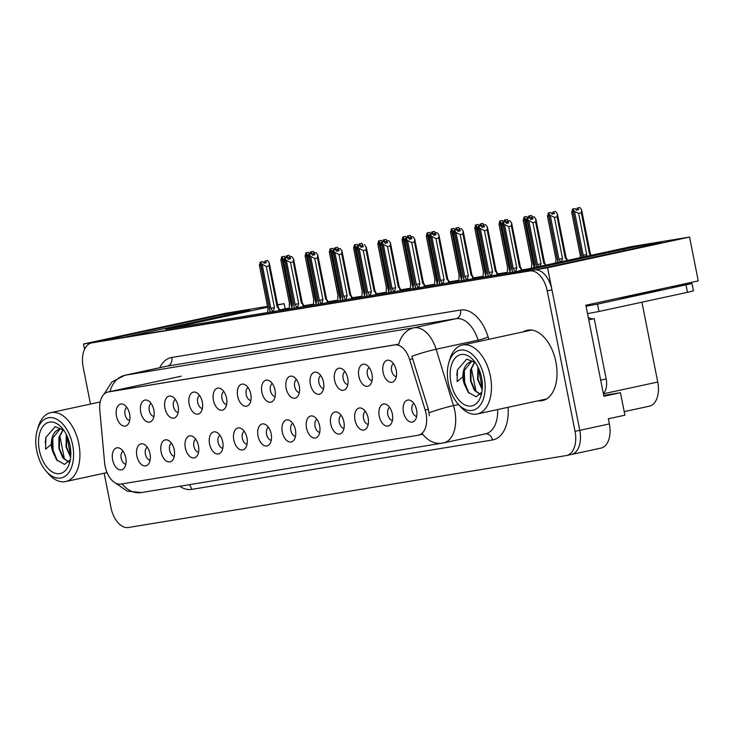 <?xml version="1.0" encoding="UTF-8"?>
<svg xmlns="http://www.w3.org/2000/svg" width="735" height="735" viewBox="0 0 735 735"><rect width="100%" height="100%" fill="white"/><g stroke="black" fill="none" stroke-linecap="round" stroke-linejoin="round"><path stroke-width="1.1" d="M272.29 383.551A6.753 3.987 -102.2 0 0 270.434 390.551A6.753 3.987 -102.2 0 0 275.101 396.551M275.019 390.101A11.255 6.643 -102.2 0 0 269.175 380.684A11.255 6.643 -102.2 0 0 261.899 392.26A11.255 6.643 -102.2 0 0 273.448 400.446A11.255 6.643 -102.2 0 0 275.019 390.101M248.053 387.538A6.753 3.987 -102.2 0 0 246.197 394.53A6.753 3.987 -102.2 0 0 250.865 400.529M250.782 394.089A11.255 6.643 -102.2 0 0 244.939 384.671A11.255 6.643 -102.2 0 0 237.662 396.238A11.255 6.643 -102.2 0 0 249.211 404.425A11.255 6.643 -102.2 0 0 250.782 394.089M223.817 391.516A6.753 3.987 -102.2 0 0 221.961 398.508A6.753 3.987 -102.2 0 0 226.628 404.507M226.545 398.067A11.255 6.643 -102.2 0 0 220.702 388.65A11.255 6.643 -102.2 0 0 213.426 400.226A11.255 6.643 -102.2 0 0 224.974 408.412A11.255 6.643 -102.2 0 0 226.545 398.067M365.396 411.398A6.753 3.987 -102.2 0 0 363.54 418.399A6.753 3.987 -102.2 0 0 368.207 424.398M368.125 417.949A11.255 6.643 -102.2 0 0 362.272 408.531A11.255 6.643 -102.2 0 0 354.996 420.108A11.255 6.643 -102.2 0 0 366.544 428.294A11.255 6.643 -102.2 0 0 368.125 417.949M292.686 423.342A6.753 3.987 -102.2 0 0 290.83 430.342A6.753 3.987 -102.2 0 0 295.498 436.333M295.415 429.892A11.255 6.643 -102.2 0 0 289.562 420.475A11.255 6.643 -102.2 0 0 282.286 432.051A11.255 6.643 -102.2 0 0 293.835 440.237A11.255 6.643 -102.2 0 0 295.415 429.892M393.473 363.65A6.753 3.987 -102.2 0 0 391.617 370.651A6.753 3.987 -102.2 0 0 396.284 376.642M396.202 370.201A11.255 6.643 -102.2 0 0 390.358 360.784A11.255 6.643 -102.2 0 0 383.082 372.36A11.255 6.643 -102.2 0 0 394.631 380.546A11.255 6.643 -102.2 0 0 396.202 370.201M316.923 419.363A6.753 3.987 -102.2 0 0 315.067 426.355A6.753 3.987 -102.2 0 0 319.734 432.355M319.651 425.914A11.255 6.643 -102.2 0 0 313.799 416.497A11.255 6.643 -102.2 0 0 306.523 428.073A11.255 6.643 -102.2 0 0 318.071 436.25A11.255 6.643 -102.2 0 0 319.651 425.914M389.633 407.42A6.753 3.987 -102.2 0 0 387.777 414.421A6.753 3.987 -102.2 0 0 392.435 420.411M392.352 413.97A11.255 6.643 -102.2 0 0 386.509 404.553A11.255 6.643 -102.2 0 0 379.232 416.129A11.255 6.643 -102.2 0 0 390.781 424.315A11.255 6.643 -102.2 0 0 392.352 413.97M151.107 403.46A6.753 3.987 -102.2 0 0 149.251 410.452A6.753 3.987 -102.2 0 0 153.918 416.451M153.835 410.011A11.255 6.643 -102.2 0 0 147.992 400.593A11.255 6.643 -102.2 0 0 140.716 412.17A11.255 6.643 -102.2 0 0 152.264 420.346A11.255 6.643 -102.2 0 0 153.835 410.011M195.74 439.264A6.753 3.987 -102.2 0 0 193.884 446.264A6.753 3.987 -102.2 0 0 198.551 452.264M198.468 445.814A11.255 6.643 -102.2 0 0 192.616 436.397A11.255 6.643 -102.2 0 0 185.339 447.973A11.255 6.643 -102.2 0 0 196.888 456.159A11.255 6.643 -102.2 0 0 198.468 445.814M345 371.607A6.753 3.987 -102.2 0 0 343.144 378.608A6.753 3.987 -102.2 0 0 347.811 384.607M347.728 378.167A11.255 6.643 -102.2 0 0 341.885 368.75A11.255 6.643 -102.2 0 0 334.609 380.317A11.255 6.643 -102.2 0 0 346.157 388.503A11.255 6.643 -102.2 0 0 347.728 378.167M147.266 447.229A6.753 3.987 -102.2 0 0 145.411 454.221A6.753 3.987 -102.2 0 0 150.078 460.22M149.995 453.78A11.255 6.643 -102.2 0 0 144.143 444.363A11.255 6.643 -102.2 0 0 136.866 455.939A11.255 6.643 -102.2 0 0 148.424 464.116A11.255 6.643 -102.2 0 0 149.995 453.78M341.159 415.376A6.753 3.987 -102.2 0 0 339.304 422.377A6.753 3.987 -102.2 0 0 343.971 428.376M343.888 421.936A11.255 6.643 -102.2 0 0 338.036 412.519A11.255 6.643 -102.2 0 0 330.759 424.086A11.255 6.643 -102.2 0 0 342.308 432.272A11.255 6.643 -102.2 0 0 343.888 421.936M219.976 435.285A6.753 3.987 -102.2 0 0 218.12 442.277A6.753 3.987 -102.2 0 0 222.788 448.276M222.705 441.836A11.255 6.643 -102.2 0 0 216.853 432.419A11.255 6.643 -102.2 0 0 209.576 443.995A11.255 6.643 -102.2 0 0 221.125 452.181A11.255 6.643 -102.2 0 0 222.705 441.836M369.236 367.629A6.753 3.987 -102.2 0 0 367.381 374.629A6.753 3.987 -102.2 0 0 372.048 380.629M371.965 374.179A11.255 6.643 -102.2 0 0 366.122 364.762A11.255 6.643 -102.2 0 0 358.845 376.338A11.255 6.643 -102.2 0 0 370.394 384.524A11.255 6.643 -102.2 0 0 371.965 374.179M268.45 427.32A6.753 3.987 -102.2 0 0 266.594 434.321A6.753 3.987 -102.2 0 0 271.261 440.32M271.178 433.87A11.255 6.643 -102.2 0 0 265.326 424.453A11.255 6.643 -102.2 0 0 258.049 436.03A11.255 6.643 -102.2 0 0 269.598 444.216A11.255 6.643 -102.2 0 0 271.178 433.87M296.527 379.572A6.753 3.987 -102.2 0 0 294.671 386.573A6.753 3.987 -102.2 0 0 299.338 392.563M299.255 386.123A11.255 6.643 -102.2 0 0 293.412 376.706A11.255 6.643 -102.2 0 0 286.135 388.282A11.255 6.643 -102.2 0 0 297.684 396.468A11.255 6.643 -102.2 0 0 299.255 386.123M244.213 431.307A6.753 3.987 -102.2 0 0 242.357 438.299A6.753 3.987 -102.2 0 0 247.024 444.298M246.942 437.858A11.255 6.643 -102.2 0 0 241.089 428.441A11.255 6.643 -102.2 0 0 233.813 440.008A11.255 6.643 -102.2 0 0 245.361 448.194A11.255 6.643 -102.2 0 0 246.942 437.858M171.503 443.242A6.753 3.987 -102.2 0 0 169.647 450.243A6.753 3.987 -102.2 0 0 174.314 456.242M174.232 449.802A11.255 6.643 -102.2 0 0 168.379 440.375A11.255 6.643 -102.2 0 0 161.103 451.952A11.255 6.643 -102.2 0 0 172.661 460.138A11.255 6.643 -102.2 0 0 174.232 449.802M320.763 375.594A6.753 3.987 -102.2 0 0 318.907 382.586A6.753 3.987 -102.2 0 0 323.575 388.585M323.492 382.145A11.255 6.643 -102.2 0 0 317.649 372.728A11.255 6.643 -102.2 0 0 310.372 384.304A11.255 6.643 -102.2 0 0 321.921 392.481A11.255 6.643 -102.2 0 0 323.492 382.145M123.03 451.207A6.753 3.987 -102.2 0 0 121.174 458.208A6.753 3.987 -102.2 0 0 125.841 464.198M125.758 457.758A11.255 6.643 -102.2 0 0 119.906 448.341A11.255 6.643 -102.2 0 0 112.63 459.917A11.255 6.643 -102.2 0 0 124.187 468.103A11.255 6.643 -102.2 0 0 125.758 457.758M199.58 395.494A6.753 3.987 -102.2 0 0 197.724 402.495A6.753 3.987 -102.2 0 0 202.391 408.495M202.309 402.045A11.255 6.643 -102.2 0 0 196.465 392.628A11.255 6.643 -102.2 0 0 189.189 404.204A11.255 6.643 -102.2 0 0 200.738 412.39A11.255 6.643 -102.2 0 0 202.309 402.045M175.343 399.472A6.753 3.987 -102.2 0 0 173.488 406.473A6.753 3.987 -102.2 0 0 178.155 412.473M178.072 406.032A11.255 6.643 -102.2 0 0 172.229 396.606A11.255 6.643 -102.2 0 0 164.952 408.182A11.255 6.643 -102.2 0 0 176.501 416.368A11.255 6.643 -102.2 0 0 178.072 406.032M413.869 403.441A6.753 3.987 -102.2 0 0 412.013 410.433A6.753 3.987 -102.2 0 0 416.671 416.433M416.589 409.992A11.255 6.643 -102.2 0 0 410.746 400.575A11.255 6.643 -102.2 0 0 403.469 412.142A11.255 6.643 -102.2 0 0 415.018 420.328A11.255 6.643 -102.2 0 0 416.589 409.992M126.87 407.438A6.753 3.987 -102.2 0 0 125.023 414.439A6.753 3.987 -102.2 0 0 129.682 420.429M129.599 413.989A11.255 6.643 -102.2 0 0 123.756 404.572A11.255 6.643 -102.2 0 0 116.479 416.148A11.255 6.643 -102.2 0 0 128.028 424.334A11.255 6.643 -102.2 0 0 129.599 413.989M426.043 413.447A20.249 11.962 -102.2 0 0 425.179 410.029L409.588 359.433A20.249 11.962 -102.2 0 0 394.704 344.926L108.192 391.985A20.249 11.962 -102.2 0 0 107.843 392.058A20.249 11.962 -102.2 0 0 99.804 410.314L104.6 462.683A20.249 11.962 -102.2 0 0 120.852 484.08L418.16 435.249A20.249 11.962 -102.2 0 0 418.509 435.184A20.249 11.962 -102.2 0 0 426.043 413.447M600.605 448.157A22.5 13.285 -102.2 0 0 600.991 448.084L571.407 454.478A22.5 13.285 -102.2 0 1 571.021 454.552A22.5 13.285 -102.2 0 0 571.407 454.478A22.5 13.285 -102.2 0 0 579.777 430.333L547.593 267.779L535.346 269.791L651.881 244.58A23.998 0.579 -11.2 0 0 661.426 242.219A23.998 0.579 -11.2 0 0 648.435 244.268A23.998 0.579 -11.2 0 0 623.886 249.183L507.343 274.385L123.765 337.393L240.299 312.182A23.998 0.579 -11.2 0 0 249.845 309.821A23.998 0.579 -11.2 0 0 236.854 311.87A23.998 0.579 -11.2 0 0 212.305 316.785L95.761 341.986L83.514 343.998L84.562 349.272M603.72 395.439L620.45 392.692L603.885 396.275L585.85 305.218L698.25 280.908L689.568 237.065L547.593 267.779M620.45 392.692L624.906 415.202L608.341 418.785L609.361 423.93L579.777 430.333L551.957 289.838A22.5 13.285 -102.2 0 0 534.464 269.929L96.643 341.839A22.5 13.285 -102.2 0 0 96.248 341.913L91.517 342.942A22.5 13.285 -102.2 0 0 83.156 367.087L90.469 404.057M600.991 448.084A22.5 13.285 -102.2 0 0 609.361 423.93M267.54 306.385L225.489 313.294L83.514 343.998M267.705 307.212L165.798 329.252L512.635 272.29L630.952 246.694L689.568 237.065M277.61 304.731L284.114 303.665L277.674 305.053M641.94 302.195L657.742 382.035A22.5 13.285 77.8 0 1 649.382 406.189L624.199 411.628M289.03 308.176L285.134 308.81L284.114 303.665M528.787 268.789L521.758 269.947M507.159 272.345L497.521 273.925M482.923 276.323L473.285 277.913M458.686 280.311L449.048 281.891M434.449 284.289L424.812 285.869M410.213 288.267L400.575 289.847M385.976 292.245L376.338 293.835M361.739 296.233L352.102 297.813M337.503 300.211L327.865 301.791M313.266 304.189L303.628 305.778M285.134 308.81L279.447 310.041M538.121 400.786A36.006 21.26 -102.2 0 0 542.504 400.612A36.006 21.26 -102.2 0 0 555.89 361.969A36.006 21.26 -102.2 0 0 527.28 330.236A36.006 21.26 -102.2 0 0 523.219 331.88M529.696 329.951A36.006 21.26 -102.2 0 0 527.95 330.851M443.095 442.994A26.249 21.177 -99.3 0 1 442.25 443.15A26.249 21.177 -99.3 0 1 422.708 434.128L421.109 434.615M109.993 391.59A26.249 21.177 -99.3 0 1 125.29 375.19L414.062 327.764A29.997 17.723 77.8 0 1 436.112 349.244A26.249 3.059 162.9 0 0 411.866 356.31L428.404 409.331L429.341 415.799M104.168 473.23L110.967 507.582A22.5 13.285 -102.2 0 0 128.46 527.491L566.29 455.571A22.5 13.285 -102.2 0 0 566.676 455.498L571.407 454.478A22.5 13.285 -102.2 0 0 579.777 430.333L575.046 431.353L547.226 290.867A22.5 13.285 -102.2 0 0 529.733 270.958L91.903 342.868A22.5 13.285 -102.2 0 0 91.517 342.942M109.984 391.636L398.756 344.21A26.249 21.177 80.7 0 1 414.062 327.764L456.067 318.678L167.286 366.113A29.997 17.723 -102.2 0 0 166.772 366.205L124.775 375.291A29.997 17.723 77.8 0 1 125.29 375.19L167.286 366.113A7.497 6.045 80.7 0 0 171.751 357.476L460.523 310.041A37.503 22.151 77.8 0 1 488.086 336.896L488.83 339.313M566.676 455.498A22.5 13.285 -102.2 0 0 575.046 431.353M542.853 399.767A36.006 21.26 -102.2 0 0 544.819 399.868M270.866 308.305L274.458 307.597L273.052 312.063L270.866 308.305L262.156 264.343L260.456 262.092L262.818 261.577L264.04 263.185L266.401 262.671L265.188 261.072L264.324 263.121M270.085 312.127L260.19 262.138L259.62 266.144M267.494 312.55L268.064 308.764L259.354 264.802M274.458 307.597L266.3 266.438L269.019 265.849L277.168 307.01L279.208 308.911L278.014 306.78L269.258 262.799L267.549 260.558L265.188 261.072M264.83 261.127L267.549 260.558M260.456 262.092L270.26 312.099M277.168 307.01L278.014 306.78M266.3 266.438L262.156 264.343M269.258 262.799L269.019 265.849M260.365 262.11L262.818 261.577M283.829 259.988L281.845 256.827L291.859 307.414M281.845 256.827L284.307 256.304L285.52 257.902L287.881 257.397L286.668 255.789L289.039 255.284L286.31 255.853L285.805 257.847M281.937 256.818L284.307 256.304M281.579 256.873L284.032 256.35L281.579 256.873L281.11 260.87M291.795 307.983L281.67 256.864M290.261 256.892L289.039 255.284M280.844 259.519L289.544 303.454M289.544 303.491L289.186 308.985M295.102 304.327L298.695 303.619L297.289 308.084L295.102 304.327L286.393 260.355L284.693 258.114L287.054 257.599L288.276 259.207L290.637 258.692L289.425 257.085L288.561 259.143M294.322 308.14L284.427 258.16L283.857 262.165M291.731 308.571L292.3 304.786L283.591 260.815M298.695 303.619L290.536 262.459L293.256 261.871L301.405 303.031L303.445 304.924L302.25 302.792L293.495 258.821L291.786 256.579L289.425 257.085M289.066 257.149L291.786 256.579M284.693 258.114L294.496 308.112M301.405 303.031L302.25 302.792M290.536 262.459L286.393 260.355M293.495 258.821L293.256 261.871M284.601 258.132L287.054 257.599M319.339 300.349L322.922 299.641L321.526 304.097L319.339 300.349L310.629 256.377L308.93 254.135L311.291 253.621L312.513 255.22L314.874 254.714L313.661 253.106L312.798 255.155M318.558 304.161L308.663 254.172L308.094 258.178M315.967 304.584L316.537 300.808L307.827 256.837M322.922 299.641L314.773 258.481L317.492 257.893L325.642 299.053L327.681 300.946L326.487 298.814L317.731 254.843L316.022 252.592L313.661 253.106M313.303 253.171L316.022 252.592M308.93 254.135L318.733 304.134M325.642 299.053L326.487 298.814M314.773 258.481L310.629 256.377M317.731 254.843L317.492 257.893M308.838 254.145L311.291 253.621M343.576 296.361L347.159 295.663L345.762 300.119L343.576 296.361L334.866 252.399L333.166 250.148L335.527 249.643L336.74 251.241L339.111 250.727L337.898 249.128L337.034 251.177M342.795 300.183L332.9 250.194L332.33 254.2M340.204 300.606L340.774 296.821L332.064 252.858M347.159 295.663L339.01 254.503L341.729 253.915L349.878 295.075L351.918 296.968L350.724 294.836L341.968 250.865L340.259 248.614L337.898 249.128M337.54 249.183L340.259 248.614M333.166 250.148L342.969 300.156M349.878 295.075L350.724 294.836M339.01 254.503L334.866 252.399M341.968 250.865L341.729 253.915M333.074 250.166L335.527 249.643M308.066 256.01L306.082 252.849L316.096 303.426M306.082 252.849L308.535 252.325L309.757 253.924L312.118 253.41L310.905 251.811L313.275 251.296L310.547 251.875L310.041 253.86M306.173 252.84L308.535 252.325M305.815 252.895L308.268 252.371L305.815 252.895L305.347 256.882M316.032 304.005L305.907 252.877M314.497 252.913L313.275 251.296M305.08 255.541L313.781 299.476M313.781 299.503L313.422 305.007M332.293 252.031L330.318 248.871L340.333 299.448M330.318 248.871L332.771 248.347L333.993 249.946L336.354 249.431L335.142 247.833L337.512 247.318L334.783 247.888L334.278 249.882M330.41 248.853L332.771 248.347M330.052 248.917L332.505 248.384L330.052 248.917L329.583 252.904M340.268 300.027L330.144 248.899M338.734 248.926L337.512 247.318M329.317 251.563L338.017 295.498L337.659 301.028M356.53 248.044L354.555 244.893L364.569 295.47M354.555 244.893L357.008 244.36L358.23 245.968L360.591 245.453L359.378 243.855L361.749 243.34L359.02 243.91L358.515 245.903M354.647 244.874L357.008 244.36M354.288 244.93L356.741 244.406L354.288 244.93L353.82 248.926M364.505 296.04L354.38 244.92M362.961 244.948L361.749 243.34M353.553 247.576L362.254 291.51M362.254 291.547L361.896 297.041M380.767 244.066L378.791 240.905L388.806 291.483M378.791 240.905L381.244 240.382L382.466 241.98L384.828 241.475L383.615 239.867L385.985 239.362L383.257 239.932L382.751 241.925M378.883 240.896L381.244 240.382M378.525 240.951L380.978 240.428L378.525 240.951L378.056 244.939M388.741 292.061L378.617 240.933M387.198 240.97L385.985 239.362M377.79 243.597L386.481 287.532M386.491 287.569L386.132 293.063M618.328 298.19A22.877 0.551 -11.2 0 0 619.927 297.941A22.877 0.551 -11.2 0 0 645.045 293.164A22.877 0.551 -11.2 0 0 660.407 289.59A22.877 0.551 -11.2 0 0 656.006 290.132A22.877 0.551 -11.2 0 0 654.095 290.454M586.052 306.247L597.527 304.125L598.979 311.484L687.482 292.337L693.445 290.867L691.984 283.508L670.283 286.953M598.979 311.484L587.513 313.606M597.527 304.125L691.984 283.508M603.343 393.556A15.003 8.857 -102.2 0 0 606.173 378.957L594.229 318.65L588.744 319.835M588.221 317.18A15.003 8.857 -102.2 0 0 593.31 318.843M474.02 361.464L471.438 361.491M477.925 366.976L477.575 379.242L482.224 389.697M478.209 367.555L478.081 379.306L482.252 389.035M474.626 361.942L470.464 369.944L470.483 380.849L474.397 390.303L480.322 394.548M474.792 362.144L471.016 369.503L470.979 380.831L475.141 390.561L480.469 394.383M464.217 383.863A17.254 10.189 77.8 0 1 462.829 376.825L457.133 381.575L457.455 369.806L466.734 359.112L475.196 362.438M481.884 392.168L476.124 396.799L468.259 392.343L464.226 383.863L463.923 371L471.53 361.482C466.008 363.026 463.105 368.143 462.829 376.825M448.332 383.211A30.751 18.164 77.8 0 1 448.846 362.594A30.751 18.164 77.8 0 1 467.001 350.999A30.751 18.164 77.8 0 1 484.2 377.321A30.751 18.164 77.8 0 1 478.604 407.043A30.751 18.164 77.8 0 1 457.703 403.552A30.751 18.164 77.8 0 1 448.332 383.211M448.846 362.594L449.848 359.24A35.252 20.819 77.8 0 1 462.361 345.037A35.252 20.819 77.8 0 1 462.967 344.926A35.252 20.819 77.8 0 1 490.374 376.118A35.252 20.819 77.8 0 1 477.272 413.952A35.252 20.819 77.8 0 1 476.657 414.062A35.252 20.819 77.8 0 1 460 406.198L457.703 403.552M461.167 354.518A26.249 15.508 77.8 0 1 473.579 360.38A26.249 15.508 77.8 0 1 481.14 395.347A26.249 15.508 77.8 0 1 471.365 406.005A26.249 15.508 77.8 0 1 450.959 382.779A26.249 15.508 77.8 0 1 461.167 354.518M471.374 368.143L476.023 391.608M464.29 369.641L464.685 382.623L468.948 393.179M457.39 370.072L456.775 375.208M478.31 367.757L482.307 388.723M62.438 429.065L59.857 429.093M66.343 434.569L65.994 446.843L70.643 457.299M66.637 435.157L66.499 446.898L70.67 456.637M63.054 429.543L58.883 437.546L58.91 448.451L62.824 457.905L68.741 462.15M68.888 461.984L63.559 458.162L59.397 448.433L59.434 437.104L63.247 429.709M59.948 429.084L52.341 438.602L52.644 451.465A17.254 10.189 77.8 0 1 51.248 444.427L45.552 449.177L45.873 437.408L55.153 426.704L63.623 430.039M59.967 429.075C54.427 430.627 51.523 435.745 51.248 444.427M36.75 450.812A30.751 18.164 77.8 0 1 37.264 430.195A30.751 18.164 77.8 0 1 55.419 418.601A30.751 18.164 77.8 0 1 72.627 444.914A30.751 18.164 77.8 0 1 67.023 474.645A30.751 18.164 77.8 0 1 46.121 471.153A30.751 18.164 77.8 0 1 36.75 450.812M37.264 430.195L38.266 426.842A35.252 20.819 77.8 0 1 50.788 412.638A35.252 20.819 77.8 0 1 51.395 412.528A35.252 20.819 77.8 0 1 78.801 443.719A35.252 20.819 77.8 0 1 65.691 481.554A35.252 20.819 77.8 0 1 65.084 481.664A35.252 20.819 77.8 0 1 48.418 473.799L46.121 471.153M49.585 422.12A26.249 15.508 77.8 0 1 61.997 427.981A26.249 15.508 77.8 0 1 69.559 462.949A26.249 15.508 77.8 0 1 59.783 473.606A26.249 15.508 77.8 0 1 39.378 450.38A26.249 15.508 77.8 0 1 49.585 422.12M52.644 451.465L56.678 459.945L64.542 464.401L70.303 459.77M59.801 435.745L64.441 459.21M52.709 437.233L53.104 450.224L57.367 460.781M45.809 437.674L45.203 442.81M66.729 435.359L70.725 456.325M367.812 292.383L371.395 291.676L369.999 296.141L367.812 292.383L359.103 248.412L357.403 246.17L359.764 245.655L360.977 247.263L363.347 246.749L362.135 245.15L361.271 247.199M367.031 296.205L357.127 246.216L356.567 250.222M364.441 296.628L365.01 292.842L356.3 248.88M371.395 291.676L363.246 250.516L365.966 249.928L374.115 291.088L376.155 292.98L374.96 290.849M374.115 291.088L374.96 290.858L366.397 247.612L364.496 244.636M357.403 246.17L367.206 296.168M363.246 250.516L359.103 248.412M366.205 246.877L365.966 249.928M357.311 246.188L359.764 245.655M392.049 288.405L395.632 287.697L394.236 292.162L392.049 288.405L383.339 244.433L381.64 242.192L384.001 241.677L385.213 243.276L387.584 242.77L386.371 241.163L385.507 243.221M391.268 292.218L381.364 242.238L380.803 246.243M388.677 292.649L389.247 288.864L380.537 244.893M395.632 287.697L387.483 246.537L390.202 245.949L398.352 287.109L400.391 289.002L399.197 286.87L390.441 242.899L388.732 240.657L386.371 241.163M386.013 241.227L388.732 240.657M381.64 242.192L391.443 292.19M398.352 287.109L399.197 286.87M387.483 246.537L383.339 244.433M390.441 242.899L390.202 245.949M381.548 242.201L384.001 241.677M416.286 284.417L419.869 283.719L418.472 288.175L416.286 284.417L407.576 240.455L405.867 238.204L408.237 237.699L409.45 239.298L411.82 238.783L410.608 237.185L409.744 239.233M415.505 288.239L405.601 238.25L405.04 242.256M412.914 288.662L413.483 284.877L404.774 240.915M419.869 283.719L411.719 242.559L414.439 241.971L422.588 283.131L424.628 285.024L423.433 282.892L414.678 238.921L412.969 236.67L410.608 237.185M410.249 237.24L412.969 236.67M405.867 238.204L415.679 288.212M407.971 237.754L405.509 238.269M422.588 283.131L423.433 282.892M411.719 242.559L407.576 240.455M414.678 238.921L414.439 241.971M405.775 238.223L408.237 237.699M407.971 237.745L405.601 238.25M405.003 240.088L403.028 236.927L413.042 287.504M403.028 236.927L405.481 236.404L406.703 238.002L409.064 237.488L407.851 235.889L410.213 235.375L407.493 235.944L406.988 237.938M403.12 236.909L405.481 236.404M402.762 236.973L405.215 236.44L402.762 236.973L402.293 240.961M412.978 288.083L402.853 236.955M411.435 236.982L410.213 235.375M402.027 239.619L410.727 283.581L410.369 289.085M429.24 236.11L427.265 232.949L437.279 283.526M427.265 232.949L429.718 232.416L430.94 234.024L433.301 233.509L432.088 231.911L434.449 231.396L431.73 231.966L431.224 233.96M427.357 232.931L429.718 232.416M426.998 232.995L429.451 232.462L426.998 232.995L426.53 236.982M437.215 284.105L427.09 232.977M435.671 233.004L434.449 231.396M426.263 235.641L434.955 279.566M434.964 279.603L434.606 285.097M453.477 232.122L451.501 228.962L461.516 279.548M451.501 228.962L453.954 228.438L455.176 230.037L457.537 229.531L456.325 227.923L458.686 227.418L455.966 227.988L455.461 229.981M451.593 228.952L453.954 228.438M451.235 229.008L453.688 228.484L451.235 229.008L450.766 233.004M461.451 280.118L451.327 228.998M459.908 229.026L458.686 227.418M450.5 231.654L459.191 275.588M459.2 275.625L458.842 281.119M440.522 280.439L444.105 279.741L442.709 284.197L440.522 280.439L431.812 236.477L430.104 234.226L432.474 233.721L433.687 235.319L436.057 234.805L434.844 233.206L433.981 235.255M439.741 284.261L429.837 234.272L429.277 238.278M437.15 284.684L437.72 280.899L429.01 236.936M444.105 279.741L435.956 238.572L438.676 237.984L446.825 279.153L448.864 281.046L447.67 278.914L438.914 234.943L437.206 232.692L434.844 233.206M434.486 233.261L437.206 232.692M430.104 234.226L439.916 284.234M446.825 279.153L447.67 278.914M435.956 238.572L431.812 236.477M438.914 234.943L438.676 237.984M430.012 234.244L432.474 233.721M464.759 276.461L468.342 275.754L466.945 280.219L464.759 276.461L456.049 232.49L454.34 230.248L456.711 229.733L457.923 231.341L460.294 230.827L459.081 229.228L458.217 231.277M463.978 280.274L454.074 230.294L453.513 234.3M461.387 280.706L461.957 276.92L453.247 232.949M468.342 275.754L460.193 234.594L462.912 234.006L471.062 275.166L473.101 277.058L471.907 274.927L463.151 230.955L461.442 228.714L459.081 229.228M458.713 229.283L461.442 228.714M454.34 230.248L464.152 280.246M471.062 275.166L471.907 274.927M460.193 234.594L456.049 232.49M463.151 230.955L462.912 234.006M454.248 230.266L456.711 229.733M488.986 272.483L492.579 271.775L491.182 276.231L488.986 272.483L480.286 228.511L478.577 226.27L480.947 225.755L482.16 227.354L484.53 226.849L483.308 225.241L482.454 227.299M488.215 276.296L478.31 226.306L477.75 230.312M485.624 276.718L486.193 272.942L477.484 228.971M492.579 271.775L484.429 230.615L487.149 230.027L495.298 271.187L497.338 273.08L496.143 270.949L487.388 226.977L485.679 224.735L483.308 225.241M482.95 225.305L485.679 224.735M478.577 226.27L488.389 276.268M480.681 225.81L478.219 226.325M495.298 271.187L496.143 270.949M484.429 230.615L480.286 228.511M487.388 226.977L487.149 230.027M478.485 226.279L480.947 225.755M480.681 225.801L478.31 226.306M513.223 268.495L516.815 267.797L515.419 272.253L513.223 268.495L504.522 224.533L502.813 222.282L505.184 221.777L506.397 223.376L508.767 222.861L507.545 221.263L506.691 223.311M512.451 272.317L502.547 222.328L501.987 226.334M509.86 272.74L510.43 268.955L501.72 224.993M516.815 267.797L508.666 226.637L511.385 226.049L519.535 267.209L521.574 269.102L520.38 266.97L511.624 222.999L509.915 220.748L507.545 221.263M507.187 221.318L509.915 220.748M502.813 222.282L512.626 272.29M519.535 267.209L520.38 266.97M508.666 226.637L504.522 224.533M511.624 222.999L511.385 226.049M502.722 222.301L505.184 221.777M538.773 266.63L537.46 264.517L528.759 220.555L527.05 218.304L529.42 217.79L530.633 219.398L533.004 218.883L531.782 217.284L530.918 219.333M536.449 267.136L526.784 218.35L526.223 222.356M534.216 267.613L534.667 264.977L525.957 221.014M540.106 266.346L541.052 263.81L532.903 222.65L535.622 222.062L543.771 263.222L545.342 264.187L544.617 262.992L535.861 219.012L534.152 216.77L531.782 217.284M545.811 265.114L545.342 264.187M531.423 217.339L534.152 216.77M527.05 218.304L536.624 267.099M543.771 263.222L544.617 262.992M532.903 222.65L528.759 220.555M535.861 219.012L535.622 222.062M537.46 264.517L541.052 263.81M526.958 218.323L529.42 217.79M477.713 228.144L475.738 224.983L485.752 275.561M475.738 224.983L478.191 224.46L479.413 226.058L481.774 225.544L480.561 223.945L482.923 223.431L480.203 224.01L479.698 225.994M475.83 224.974L478.191 224.46M475.471 225.029L477.925 224.506L475.471 225.029L475.003 229.017M485.688 276.139L475.563 225.011M484.144 225.048L482.923 223.431M474.736 227.675L483.437 271.647L483.079 277.141M501.95 224.166L499.975 221.005L509.989 271.582M499.975 221.005L502.428 220.482L503.65 222.08L506.011 221.566L504.798 219.967L507.159 219.453L504.44 220.022L503.934 222.016M500.066 220.987L502.428 220.482M499.708 221.051L502.161 220.518L499.708 221.051L499.23 225.039M509.915 272.161L499.8 221.033M508.381 221.06L507.159 219.453M498.964 223.697L507.664 267.632M507.674 267.659L507.315 273.163M526.187 220.178L524.211 217.027L534.226 267.604M524.211 217.027L526.664 216.494L527.886 218.102L530.247 217.588L529.035 215.989L531.396 215.474L528.676 216.044L528.171 218.038M524.303 217.009L526.664 216.494M523.945 217.064L526.398 216.54L523.945 217.064L523.467 221.06M534.051 267.65L524.037 217.055M532.618 217.082L531.396 215.474M523.201 219.71L531.901 263.644M531.91 263.681L531.368 268.238M560.566 261.917L558.949 259.244L550.239 215.272L548.448 213.04L558.223 262.423M548.448 213.04L550.901 212.516L552.123 214.115L554.484 213.609L553.271 212.002L555.632 211.496L552.913 212.066L552.408 214.06M548.54 213.031L550.901 212.516M548.181 213.086L550.634 212.562L548.181 213.086L547.704 217.082M558.049 262.459L548.273 213.067M561.421 261.733L562.532 258.536L554.383 217.376L550.239 215.272M558.949 259.244L562.532 258.536M566.823 258.913L566.042 257.709L567.291 259.841L566.566 259.244L566.823 260.567M554.383 217.376L557.102 216.788L557.341 213.738L566.097 257.709L565.252 257.948L566.566 259.244M557.102 216.788L565.252 257.948M557.341 213.738L555.632 211.496M547.437 215.732L556.138 259.666M556.147 259.703L555.632 262.983M584.169 256.818L583.186 255.256L574.476 211.294L572.684 209.062L582.221 257.232M572.684 209.062L575.137 208.538L576.35 210.136L578.721 209.622L577.508 208.023L579.869 207.509L577.15 208.078L576.644 210.072M572.776 209.043L575.137 208.538M572.418 209.107L574.871 208.584L572.418 209.107L571.94 213.095M582.046 257.278L572.51 209.089M586.025 256.414L586.769 254.558L578.62 213.398L574.476 211.294M583.186 255.256L586.769 254.558M578.62 213.398L581.339 212.81L581.578 209.76L590.334 253.731L591.059 254.935L590.334 253.731L589.488 253.97L591.059 254.935L590.821 255.376M581.339 212.81L589.488 253.97M581.578 209.76L579.869 207.509M571.674 211.753L580.374 255.688M580.384 255.716L580.025 257.709M425.179 410.029L428.404 409.331M624.162 250.58L623.886 249.183M657.742 382.035L603.389 393.795M108.192 391.985L111.141 391.351M409.588 359.433L412.804 358.735M394.704 344.926L397.653 344.292M212.58 318.181L212.305 316.785M508.087 407.282A37.503 22.151 77.8 0 1 492.468 439.98L191.66 489.391A7.497 6.045 80.7 0 0 189.088 484.733M191.66 489.391A37.503 22.151 77.8 0 1 179.753 486.267M478.54 341.545L478.117 340.158L436.112 349.244L453.486 405.628A29.997 17.723 77.8 0 1 454.763 410.69A29.997 17.723 77.8 0 1 443.609 442.893L485.614 433.806A29.997 17.723 -102.2 0 0 497.687 409.533M429.111 412.748A26.249 3.059 162.9 0 1 453.486 405.628L458.557 404.535M122.157 483.869A26.249 21.177 80.7 0 0 141.442 492.56L443.609 442.893M159.697 367.739A37.503 22.151 77.8 0 1 171.751 357.476M547.226 290.867L551.957 289.838M529.733 270.958L534.464 269.929M91.903 342.868L96.643 341.839M488.086 336.896A7.497 0.873 -17.1 0 1 478.117 340.158A29.997 17.723 -102.2 0 0 456.067 318.678A7.497 6.045 80.7 0 0 460.523 310.041M492.468 439.98A7.497 6.045 80.7 0 0 485.449 433.843M278.482 308.305L278.951 310.666M302.719 304.327L303.178 306.688M326.956 300.349L327.415 302.71M351.183 296.361L351.652 298.722M606.173 378.957L600.688 380.142M686.021 284.987L687.482 292.337M375.42 292.383L375.888 294.744M399.656 288.405L400.125 290.766M423.893 284.417L424.361 286.788M448.129 280.439L448.598 282.8M472.366 276.461L472.835 278.822M496.603 272.483L497.071 274.844M520.839 268.495L521.225 270.425M545.076 264.517L545.223 265.234M107.843 392.058L181.196 376.191M418.509 435.184L421.477 434.541M115.698 483.152L127.21 491.145L141.442 492.56M104.094 394.125L111.821 382.044L124.775 375.291M279.226 308.902L279.548 310.565M267.779 310.243L268.009 308.755L259.446 265.51M289.259 304.97L289.489 303.481L280.926 260.236M303.463 304.924L303.785 306.587M292.015 306.256L292.245 304.777L283.682 261.531M327.7 300.946L328.021 302.609M316.252 302.278L316.482 300.799L307.919 257.553M351.936 296.958L352.258 298.63M340.489 298.3L340.718 296.811L332.156 253.575M313.496 300.983L313.726 299.503L305.163 256.258M337.733 297.004L337.962 295.516L329.399 252.27M361.969 293.026L362.199 291.538L353.636 248.292M386.206 289.039L386.435 287.56L377.873 244.314M531.653 330.052L462.361 345.037M475.159 390.542L475.674 391.222M546.564 398.967L477.272 413.952M100.208 401.953L50.788 412.638M63.578 458.144L64.092 458.815M107.062 472.605L65.691 481.554M376.164 292.98L376.495 294.643M364.725 294.312L364.955 292.833L356.392 249.588M400.4 289.002L400.731 290.665M388.962 290.334L389.192 288.855L380.629 245.609M424.637 285.024L424.968 286.687M413.199 286.356L413.428 284.877L404.866 241.631M410.442 285.061L410.672 283.581L402.109 240.336M434.679 281.082L434.909 279.594L426.346 236.348M458.916 277.104L459.145 275.616L450.583 232.37M448.874 281.036L449.204 282.699M437.435 282.378L437.665 280.889L429.102 237.644M473.11 277.058L473.441 278.721M461.672 278.39L461.902 276.911L453.339 233.666M497.347 273.08L497.678 274.743M485.908 274.412L486.138 272.933L477.575 229.688M521.584 269.102L521.822 270.296M510.145 270.434L510.375 268.955L501.812 225.709M534.382 266.456L534.611 264.967L526.049 221.722M483.152 273.117L483.382 271.638L474.819 228.392M507.389 269.139L507.619 267.65L499.056 224.414M531.625 265.16L531.855 263.672L523.292 220.426M567.31 259.841L567.42 260.438M555.862 261.173L556.092 259.694L547.529 216.448M580.099 257.195L580.328 255.716L571.766 212.47"/></g></svg>
